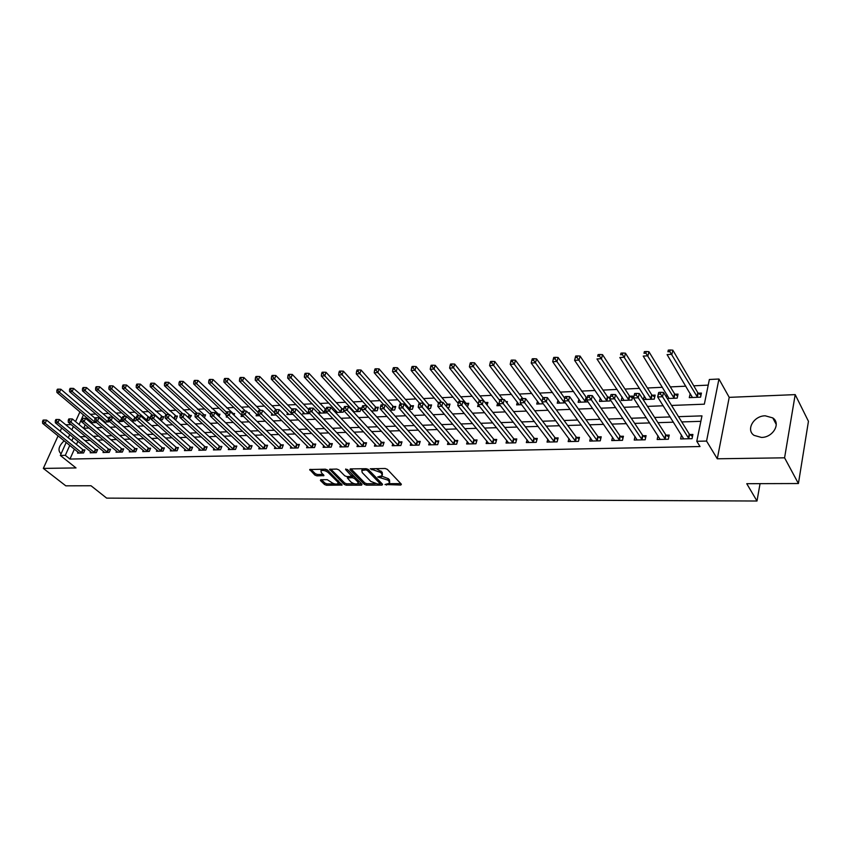 <?xml version="1.0" encoding="UTF-8"?>
<svg xmlns="http://www.w3.org/2000/svg" width="851" height="851" viewBox="0 0 851 851"><rect width="100%" height="100%" fill="white"/><g stroke="black" fill="none" stroke-linecap="round" stroke-linejoin="round"><path stroke-width="1.28" d="M384.992 484.527L400.8 485.049L401.385 484.23L387.301 469.316L385.131 468.486L370.217 468.795L380.546 472.422L381.737 473.667L382.11 475.73L377.706 476.943L387.875 480.102L389.045 481.326L389.407 483.336L384.992 484.527M761.39 437.425C772.931 437.637 781.218 423.351 772.782 417.915L765.251 415.809C753.752 415.724 745.582 429.915 754.071 435.372L761.39 437.425M320.88 479.719L320.433 480.517L324.497 484.485L326.55 485.272L342.113 485.049L327.454 469.986L325.348 469.188L309.7 469.529L314.859 475.081L316.944 475.869L323.944 475.635L321.327 472.571L320.923 470.837C323.008 469.965 325.422 470.518 328.167 472.496L337.73 481.996L338.113 483.666C336.039 484.527 333.645 483.985 330.922 482.028L327.263 479.677L320.88 479.719M74.399 449.094L69.963 459.061L65.314 455.338L60.347 455.455L66.187 442.435M798.419 483.528L784.579 457.817L795.196 394.619L808.45 421.298L798.419 483.528L746.752 483.698L756.996 501.016L106.652 498.122L91.014 485.751L65.804 485.836L43.327 468.401L76.016 467.933L60.347 455.455M795.196 394.619L729.211 397.353L717.287 458.785L784.579 457.817M717.287 458.785L706.553 441.073L696.788 441.286L701.969 415.873L678.492 416.66M69.963 459.061L700.022 446.541L696.788 441.286M364.345 484.347L366.441 485.144L382.035 485.102L382.588 484.293L368.355 469.529L366.207 468.71L350.495 468.89L349.984 469.731L364.345 484.347L364.813 482.953L366.898 483.74L375.365 483.708M361.547 485.166L346.283 485.208L344.208 484.421L329.56 469.305L336.73 469.05L338.847 469.858L344.751 475.805L346.857 476.603L351.867 476.39L345.602 469.529L347.442 469.507L362.058 484.357L361.547 485.166L361.866 484.166M61.666 427.968L60.198 431.202M58.081 435.872L43.327 468.401M700.852 421.33L681.747 421.926M673.471 422.181L657.961 422.67M649.685 422.926L634.686 423.394M626.421 423.649L611.89 424.106M603.646 424.362L589.583 424.798M581.339 425.053L567.723 425.479M559.501 425.734L546.321 426.149M538.109 426.404L525.344 426.798M517.142 427.053L504.781 427.436M496.601 427.691L484.634 428.064M476.475 428.319L464.88 428.681M456.742 428.936L445.509 429.287M437.382 429.542L426.511 429.883M418.405 430.127L407.874 430.457M399.789 430.712L389.588 431.031M381.525 431.276L371.653 431.585M363.611 431.84L354.037 432.138M346.017 432.382L336.751 432.68M328.752 432.925L319.774 433.202M311.806 433.457L303.105 433.723M295.169 433.967L286.744 434.233M278.82 434.478L270.661 434.733M262.768 434.978L254.864 435.223M246.992 435.478L239.344 435.712M231.493 435.957L224.079 436.191M216.26 436.435L209.091 436.659M201.293 436.893L194.347 437.116M186.582 437.35L179.859 437.563M172.115 437.808L165.605 438.01M157.892 438.254L151.584 438.446M143.904 438.68L137.798 438.871M130.139 439.116L124.235 439.297M116.608 439.531L110.896 439.712M103.29 439.946L97.769 440.127M90.195 440.361L84.845 440.52M77.888 441.243L76.462 444.456M681.449 434.925L680.609 438.956L692.033 438.68L692.905 434.467L689.799 434.553M657.993 435.701L657.163 439.499L668.354 439.244L669.248 435.074L666.205 435.148M635.037 436.457L634.218 440.041L645.175 439.786L646.09 435.659L643.122 435.733M612.55 437.169L611.741 440.573L622.475 440.318L623.421 436.233L620.507 436.308M590.52 437.861L589.732 441.084L600.242 440.839L601.221 436.797L598.359 436.871M568.947 438.52L568.17 441.595L578.467 441.35L579.467 437.35L576.67 437.414M547.799 439.169L547.044 442.084L557.128 441.85L558.15 437.893L555.405 437.957M527.088 439.786L526.333 442.573L536.215 442.339L537.268 438.414L534.577 438.488M506.77 440.392L506.037 443.052L515.727 442.818L516.791 438.935L514.153 438.999M486.857 440.978L486.134 443.52L495.633 443.297L496.718 439.446L494.133 439.51M467.327 441.541L466.614 443.977L475.932 443.754L477.039 439.946L474.507 440.01M448.169 442.084L447.466 444.424L456.615 444.211L457.732 440.435L455.253 440.499M429.383 442.626L428.691 444.871L437.659 444.658L438.797 440.914L436.361 440.978M410.948 443.148L410.267 445.296L419.064 445.094L420.224 441.382L417.83 441.446M392.854 443.648L392.183 445.722L400.821 445.52L401.991 441.85L399.64 441.903M375.089 444.148L374.429 446.137L382.907 445.945L384.099 442.307L381.791 442.36M357.654 444.626L357.005 446.552L365.334 446.35L366.536 442.743L364.271 442.807M340.538 445.094L339.9 446.945L348.07 446.754L349.282 443.18L347.07 443.243M323.72 445.552L323.103 447.349L331.124 447.158L332.347 443.616L330.167 443.669M307.211 445.998L306.605 447.732L314.487 447.552L315.721 444.041L313.572 444.094M290.989 446.445L290.393 448.115L298.137 447.934L299.382 444.445L297.276 444.499M275.054 446.871L274.458 448.488L282.075 448.307L283.33 444.86L281.266 444.913M259.395 447.286L258.81 448.849L266.289 448.679L267.554 445.254L265.523 445.307M244.003 447.7L243.429 449.211L250.779 449.041L252.056 445.647L250.056 445.701M228.876 448.105L228.313 449.573L235.536 449.402L236.823 446.041L234.855 446.084M214.005 448.498L213.452 449.924L220.547 449.753L221.845 446.413L219.92 446.467M199.379 448.881L198.836 450.264L205.814 450.094L207.123 446.786L205.219 446.839M184.997 449.254L184.465 450.605L191.326 450.434L192.645 447.158L190.773 447.2M170.86 449.626L170.328 450.934L177.082 450.775L178.402 447.52L176.561 447.562M156.946 449.988L156.424 451.253L163.073 451.104L164.392 447.871L162.584 447.924M143.255 450.349L142.745 451.583L149.287 451.424L150.616 448.222L148.84 448.264M129.799 450.7L129.288 451.892L135.724 451.743L137.054 448.562L135.309 448.615M116.544 451.041L116.044 452.211L122.374 452.062L123.714 448.902L121.991 448.945M103.503 451.381L103.014 452.509L109.236 452.37L110.587 449.243L108.896 449.285M90.663 451.711L90.185 452.817L96.312 452.668L97.663 449.562L96.003 449.605M78.026 452.03L77.547 453.104L83.589 452.966L84.951 449.892L83.302 449.934M708.223 385.12L693.756 385.811M685.842 386.184L670.343 386.907M662.44 387.29L647.43 387.992M639.527 388.364L624.974 389.056M617.092 389.428L602.987 390.098M595.115 390.471L581.435 391.109M573.585 391.481L560.32 392.109M552.49 392.481L539.63 393.088M531.811 393.46L519.333 394.045M511.536 394.417L499.441 394.981M491.655 395.353L479.921 395.906M472.156 396.268L460.785 396.811M453.03 397.172L441.999 397.694M434.276 398.066L423.564 398.566M415.862 398.928L405.48 399.427M397.789 399.789L387.716 400.257M380.057 400.619L370.281 401.087M362.643 401.449L353.165 401.895M345.549 402.257L336.347 402.683M328.752 403.044L319.827 403.47M312.264 403.821L303.605 404.236M296.063 404.587L287.659 404.991M280.139 405.342L271.99 405.725M264.491 406.087L256.587 406.459M249.12 406.81L241.439 407.172M233.993 407.523L226.557 407.874M219.132 408.225L211.91 408.565M204.527 408.916L197.517 409.246M190.145 409.597L183.359 409.916M176.019 410.256L169.423 410.576M162.105 410.916L155.712 411.224M148.425 411.565L142.234 411.852M134.969 412.203L128.958 412.48M121.725 412.82L115.896 413.097M108.683 413.437L103.035 413.703M95.855 414.043L90.376 414.309M87.951 418.639L87.387 419.905M85.206 424.809L83.675 428.255M690.235 393.577L689.278 397.64L700.575 397.162L701.415 393.088L698.341 393.215M667.29 398.555L677.183 398.14L678.045 394.109L675.045 394.236M666.993 394.662L666.439 397.183M644.292 395.832L643.441 399.555L654.27 399.108L655.164 395.109L652.228 395.236M622.07 396.96L621.23 400.491L631.836 400.044L632.761 396.087L629.878 396.215M610.295 397.077L607.976 397.172M610.199 399.545L609.859 400.97L599.466 401.406L600.285 398.055M587.179 398.087L586.52 398.119M578.946 399.119L578.137 402.3L588.02 401.885M558.022 400.14L557.224 403.183L565.404 402.842M537.513 401.14L536.736 404.044L543.268 403.768M517.397 402.119L516.631 404.885L521.599 404.682M506.983 403.034L507.387 401.587L505.909 401.651M497.675 403.066L496.92 405.714L500.377 405.565M487.112 405.15L487.889 402.438L485.378 402.544M478.177 404.502L477.592 406.523L479.581 406.438M467.476 406.948L468.763 403.278L466.305 403.385M458.785 406.767L459.21 407.299M447.488 407.789L448.892 407.735L449.998 404.097L447.583 404.204M427.904 408.608L430.457 408.501L431.585 404.906L429.212 405.012M408.703 409.416L412.363 409.267L413.501 405.693L411.171 405.799M389.875 410.214L394.609 410.012L395.758 406.47L393.47 406.576M371.408 410.99L377.163 410.746L378.333 407.235L376.089 407.331M353.293 411.746L360.037 411.459L361.218 407.991L359.005 408.086M352.591 409.874L352.303 410.682M343.847 408.746L342.24 408.82M343.761 410.576L343.208 412.171L335.517 412.49M335.9 410.639L335.326 412.278M326.901 412.267L326.688 412.863L318.859 413.192L319.497 411.384M303.392 412.118L302.754 413.873L310.019 413.565M287.553 412.841L286.936 414.533L292.925 414.277M271.99 413.554L271.384 415.182L276.149 414.99M256.694 414.246L256.098 415.831L259.683 415.682M249.152 413.777L249.503 412.884L248.29 412.937M241.652 414.926L241.067 416.458L243.503 416.352M233.972 415.182L234.61 413.533L232.685 413.618M226.664 416.107L226.281 417.075L227.621 417.022M219.037 416.522L219.962 414.171L218.079 414.256M204.368 417.809L205.559 414.809L203.708 414.884M189.475 418.628L191.39 415.426L189.571 415.511M174.646 419.245L176.168 419.181L177.455 416.033L175.657 416.118M160.073 419.862L162.445 419.766L163.743 416.639L161.967 416.713M145.744 420.458L148.936 420.33L150.244 417.224L148.499 417.309M136.341 417.841L135.245 417.884M137.49 417.15L138.053 415.82L136.915 415.873L136.351 417.203L137.49 417.15L174.657 450.424L175.976 447.169L140.575 415.894L139.16 419.203L136.32 419.32L135.649 420.883L131.66 421.054M84.068 387.503L83.026 387.577L82.462 388.811L83.504 388.747L84.068 387.503L86.504 387.599L122.204 418.458M122.959 420.532L122.576 421.436L117.81 421.639M109.811 421.702L104.184 422.213M104.088 421.075L103.758 421.841M91.504 421.639L91.004 422.766L96.514 422.532M756.996 501.016L760.049 483.655M71.133 424.585L65.772 424.809M671.556 405.448L704.341 404.182L709.362 379.493L718.946 379.014L706.553 441.073M729.211 397.353L718.946 379.014M68.282 437.786L69.729 434.563M71.856 429.829L73.377 426.447M75.548 421.617L79.93 411.873M73.303 437.488L71.867 440.701M69.782 445.35L65.314 455.338M670.173 416.937L654.621 417.458M646.313 417.735L631.261 418.245M622.975 418.522L608.401 419.011M600.115 419.288L586.009 419.766M577.744 420.043L564.085 420.5M555.841 420.777L542.619 421.224M534.375 421.5L521.578 421.926M513.355 422.202L500.962 422.617M492.761 422.894L480.762 423.298M472.582 423.575L460.955 423.968M452.785 424.245L441.531 424.617M433.393 424.894L422.49 425.255M414.363 425.532L403.81 425.883M395.704 426.16L385.482 426.5M377.408 426.776L367.504 427.106M359.441 427.372L349.857 427.702M341.815 427.968L332.528 428.276M324.518 428.553L315.519 428.851M307.541 429.117L298.829 429.415M290.861 429.681L282.426 429.968M274.49 430.234L266.32 430.5M258.406 430.766L250.492 431.031M242.609 431.297L234.95 431.553M227.089 431.819L219.664 432.074M211.835 432.329L204.655 432.574M196.847 432.84L189.89 433.074M182.114 433.329L175.38 433.563M167.626 433.819L161.105 434.042M153.382 434.297L147.074 434.51M139.383 434.765L133.277 434.978M125.608 435.233L119.704 435.425M112.055 435.68L106.343 435.882M98.727 436.137L93.206 436.318M85.621 436.574L80.271 436.754M83.526 428.255L89.068 428.042M96.695 427.745L102.418 427.521M110.077 427.234L116.002 427M123.682 426.702L129.799 426.468M137.511 426.17L143.84 425.915M151.584 425.617L158.116 425.362M165.892 425.064L172.636 424.798M180.433 424.5L187.411 424.234M195.241 423.926L202.453 423.649M210.303 423.341L217.75 423.053M225.632 422.745L233.323 422.447M241.227 422.139L249.173 421.83M257.108 421.522L265.31 421.213M273.277 420.905L281.745 420.575M289.734 420.266L298.478 419.926M306.498 419.607L315.53 419.256M323.571 418.947L332.901 418.586M340.974 418.277L350.601 417.905M358.696 417.586L368.643 417.203M376.759 416.884L387.035 416.49M395.172 416.171L405.778 415.756M413.948 415.448L424.904 415.022M433.085 414.703L444.403 414.267M452.615 413.948L464.295 413.49M472.528 413.171L484.602 412.703M492.846 412.384L505.313 411.895M513.578 411.576L526.461 411.076M534.747 410.756L548.055 410.246M556.352 409.916L570.106 409.384M578.425 409.065L592.626 408.512M600.955 408.193L615.635 407.618M623.985 407.299L639.144 406.714M647.505 406.384L663.184 405.778M83.441 414.831L79.09 424.564M690.14 393.577L692.352 397.3M64.144 440.775C58.847 445.945 57.655 450.115 60.559 453.285L61.198 453.551M389.694 482.432L389.492 479.9L389.045 481.326M381.567 476.071L388.322 478.677L389.492 479.9M382.407 474.815L382.195 472.241L381.737 473.667M376.163 468.593L382.195 472.241M388.896 483.666L400.81 483.613M351.016 468.88L364.813 482.953M380.014 483.698L382.003 483.687M379.482 483.974L379.865 483.411L367.366 470.465L365.866 469.89L361.813 470.518L362.218 472.603L370.802 481.421L377.546 483.985L379.482 483.974M380.003 483.655L380.323 481.996L379.865 483.411M368.079 469.295L380.323 481.996M362.845 468.741L361.994 469.986M361.473 483.762L357.75 483.783M354.58 483.793L346.751 483.815L346.283 485.208M330.752 469.124L344.676 483.028L346.751 483.815M351.952 476.124L352.271 474.422M350.814 481.9C353.548 483.879 355.984 484.421 358.111 483.538L357.771 481.868L354.452 478.507L352.346 477.698L347.346 477.911L350.814 481.9M358.345 482.836L358.356 480.602M354.824 477.017L352.814 476.294L352.346 477.698M351.92 476.305L352.814 476.294M338.336 483.006L338.549 481.028M328.156 470.688L324.816 469.188M321.721 469.231L321.167 470.114M310.913 469.358L315.349 473.699L317.423 474.486L323.21 474.433M321.497 479.719L324.965 483.113L327.018 483.889L334.517 483.868M337.847 483.857L341.379 483.836M700.979 395.194L697.799 392.694L672.833 350.155L671.907 354.314L667.078 354.612L692.331 397.502M697.501 397.289L669.843 351.654L670.216 349.984L668.28 350.112L667.907 351.771L669.843 351.654M667.907 351.771L668.28 350.112M670.216 349.984L672.833 350.155M688.363 438.244L689.236 434.031L663.503 392.428L662.546 396.736L688.927 438.754M660.45 394.034L662.546 396.736L657.653 396.949L658.61 392.651L658.483 394.13L660.45 394.034L660.833 392.311L658.865 392.407M683.693 438.882L657.653 396.949L658.483 394.13M689.236 434.031L692.491 436.499M663.503 392.428L660.833 392.311M677.609 396.14L674.492 393.715L648.887 351.676L647.93 355.803L643.196 356.09L669.109 398.481M674.173 398.268L645.888 353.165L646.271 351.516L644.377 351.633L643.994 353.282L645.888 353.165M643.994 353.282L644.377 351.633M646.271 351.516L648.887 351.676M654.727 397.066L651.675 394.726L625.453 353.176L624.474 357.25L619.836 357.537L646.366 399.438M651.323 399.225L622.443 354.644L622.836 353.016L620.985 353.133L620.592 354.761L622.443 354.644M620.592 354.761L620.985 353.133M622.836 353.016L625.453 353.176M632.314 397.981L629.314 395.704L602.519 354.644L601.508 358.675L596.976 358.962L624.091 400.374M628.953 400.172L599.498 356.101L599.902 354.484L598.093 354.601L597.689 356.218L599.498 356.101M597.689 356.218L598.093 354.601M599.902 354.484L602.519 354.644M664.748 438.797L665.642 434.638L639.25 393.524L638.271 397.779L665.312 439.307M636.186 395.109L638.271 397.779L633.474 397.991L634.665 393.492L634.272 395.194L636.186 395.109L636.58 393.407L634.665 393.492M660.185 439.435L633.474 397.991L634.272 395.194M665.642 434.638L668.833 437.031M639.25 393.524L636.58 393.407M641.622 439.35L642.548 435.223L615.528 394.587L614.518 398.8L642.186 439.85M612.454 396.162L614.518 398.8L609.837 399.002L610.986 394.556L610.582 396.247L612.454 396.162L612.858 394.47L610.986 394.556M637.176 439.967L609.837 399.002L610.582 396.247M642.548 435.223L645.675 437.542M615.528 394.587L612.858 394.47M618.985 439.882L619.932 435.808L592.328 395.63L591.285 399.8L619.549 440.382M589.243 397.183L591.285 399.8L586.701 399.991L587.818 395.598L587.403 397.268L589.243 397.183L589.658 395.513L587.818 395.598M614.645 440.499L586.701 399.991L587.403 397.268M619.932 435.808L622.996 438.052M592.328 395.63L589.658 395.513M609.933 398.576L607.423 396.672L580.063 356.069L579.031 360.069L574.595 360.345L602.274 401.289M607.029 401.087L577.042 357.526L577.457 355.92L575.68 356.037L575.265 357.633L577.042 357.526M574.595 360.345L575.265 357.633M577.457 355.92L580.063 356.069M596.806 440.414L597.785 436.372L569.617 396.64L568.553 400.778L597.381 440.903M566.521 398.194L566.947 396.534L565.149 396.619L564.724 398.268L566.521 398.194L568.553 400.778L564.064 400.97L592.573 441.02M597.785 436.372L600.795 438.552M569.617 396.64L566.947 396.534M533.949 358.707L532.247 358.814L531.811 360.388L533.513 360.271L533.949 358.707L536.555 358.856L564.724 398.268L564.064 400.97M587.073 398.502L558.086 357.473L557.033 361.441L552.682 361.707L580.882 402.183M585.552 401.991L555.054 358.909L555.469 357.324L553.735 357.441L553.31 359.026L555.054 358.909M552.682 361.707L553.31 359.026M555.469 357.324L558.086 357.473M564.49 402.874L535.47 362.771L531.215 363.037L559.926 403.066M536.555 358.856L535.47 362.771L533.513 360.271M531.215 363.037L531.811 360.388M542.959 397.619L542.523 399.247L544.289 399.172L544.725 397.534L542.959 397.619L515.461 360.196L514.366 364.079L510.196 364.345L539.374 403.927M542.002 401.512L512.419 361.611L512.855 360.058L511.185 360.164L510.749 361.718L512.419 361.611M510.196 364.345L510.749 361.718M512.855 360.058L515.461 360.196M522.716 398.523L494.793 361.515L493.676 365.366L489.591 365.622L519.227 404.778M520.631 400.927L491.75 362.92L492.197 361.377L490.559 361.484L490.112 363.026L491.75 362.92M489.591 365.622L490.112 363.026M492.197 361.377L494.793 361.515M502.952 399.523L474.55 362.813L473.401 366.621L469.401 366.866L499.463 405.608M499.707 400.449L471.497 364.196L471.954 362.675L470.348 362.781L469.89 364.302L471.497 364.196M469.401 366.866L469.89 364.302M471.954 362.675L474.55 362.813M575.085 440.924L576.095 436.925L547.384 397.64L546.299 401.725L575.659 441.414M544.289 399.172L546.299 401.725L541.906 401.917L570.947 441.531M576.095 436.925L579.042 439.052M547.384 397.64L544.725 397.534M542.523 399.247L541.906 401.917M553.81 441.435L554.831 437.478L525.62 398.619L524.514 402.661L554.384 441.914M522.514 400.13L522.961 398.513L521.237 398.587L520.791 400.215L522.514 400.13L524.514 402.661L520.206 402.853L549.767 442.02M554.831 437.478L557.724 439.531M525.62 398.619L522.961 398.513M520.791 400.215L520.206 402.853M532.949 441.924L534.002 438.01L504.313 399.576L503.175 403.576L533.534 442.403M501.196 401.076L501.654 399.47L499.962 399.545L499.516 401.151L501.196 401.076L503.175 403.576L498.963 403.757L529.003 442.509M534.002 438.01L536.843 440.01M504.313 399.576L501.654 399.47M499.516 401.151L498.963 403.757M512.504 442.414L513.578 438.531L483.432 400.513L482.283 404.48L513.089 442.882M480.315 402.002L480.783 400.417L479.134 400.491L478.666 402.076L480.315 402.002L482.283 404.48L478.156 404.65L508.653 442.988M513.578 438.531L516.366 440.478M483.432 400.513L480.783 400.417M478.666 402.076L478.156 404.65M492.463 442.882L493.559 439.042L462.987 401.427L461.806 405.353L493.048 443.36M459.859 402.906L460.338 401.332L458.721 401.406L458.242 402.97L459.859 402.906L461.806 405.353L457.764 405.533L488.697 443.456M493.559 439.042L496.293 440.946M462.987 401.427L460.338 401.332L434.053 369.057L430.202 369.302L458.157 403.438M458.242 402.97L457.764 405.533M487.453 403.948L484.815 402.076L454.689 364.079L453.54 367.855L449.605 368.1L478.294 403.938M479.517 400.47L451.636 365.451L452.104 363.951L450.53 364.047L450.062 365.558L451.636 365.451M449.605 368.1L450.062 365.558M452.104 363.951L454.689 364.079M472.816 443.35L473.922 439.541L442.945 402.332L441.743 406.214L473.401 443.818M439.818 403.789L440.297 402.236L438.712 402.3L438.233 403.863L439.818 403.789L441.743 406.214L437.786 406.384L469.135 443.914M473.922 439.541L476.613 441.392M442.945 402.332L440.297 402.236M438.233 403.863L437.786 406.384M468.337 404.736L465.731 402.917L435.233 365.324L434.053 369.057L432.17 366.685L432.648 365.196L431.106 365.292L430.638 366.781L432.17 366.685M430.202 369.302L430.638 366.781M432.648 365.196L435.233 365.324M453.54 443.807L454.668 440.041L423.298 403.204L422.085 407.055L454.126 444.265M420.181 404.661L420.66 403.119L419.107 403.183L418.618 404.725L420.181 404.661L422.085 407.055L418.203 407.225L449.945 444.371M454.668 440.041L457.317 441.839M423.298 403.204L420.66 403.119M418.618 404.725L418.203 407.225M449.573 405.523L447.009 403.736L416.15 366.547L414.958 370.249L411.182 370.483L438.478 403.076M441.658 402.278L413.086 367.898L413.565 366.409L412.054 366.515L411.576 367.994L413.086 367.898M411.182 370.483L411.576 367.994M413.565 366.409L416.15 366.547M434.638 444.254L435.776 440.52L404.044 404.076L402.821 407.884L435.223 444.711M400.917 405.512L401.417 403.98L399.896 404.055L399.396 405.576L400.917 405.512L402.821 407.884L399.013 408.055L431.117 444.807M435.776 440.52L438.382 442.286M404.044 404.076L401.417 403.98M399.396 405.576L399.013 408.055M431.149 406.289L428.638 404.555L397.438 367.738L396.226 371.408L392.524 371.632L419.49 403.172M428.085 408.608L396.226 371.408L394.375 369.079L394.853 367.611L393.375 367.706L392.885 369.174L394.375 369.079M392.524 371.632L392.885 369.174M394.853 367.611L397.438 367.738M416.086 444.701L417.245 440.999L385.173 404.916L383.929 408.693L416.671 445.147M382.046 406.342L382.546 404.831L381.046 404.895L380.546 406.406L382.046 406.342L383.929 408.693L380.195 408.863L412.639 445.243M417.245 440.999L419.809 442.711M385.173 404.916L382.546 404.831M380.546 406.406L380.195 408.863M413.075 407.044L410.597 405.342L379.078 368.909L377.844 372.547L374.217 372.77L401.459 403.98M410.033 409.363L377.844 372.547L376.014 370.238L376.504 368.781L375.046 368.877L374.557 370.334L376.014 370.238M374.217 372.77L374.557 370.334M376.504 368.781L379.078 368.909M397.885 445.126L399.055 441.456L366.653 405.746L365.398 409.491L398.47 445.573M363.526 407.161L364.037 405.661L362.569 405.725L362.069 407.225L363.526 407.161L365.398 409.491L361.728 409.65L394.513 445.669M399.055 441.456L401.576 443.137M366.653 405.746L364.037 405.661M362.069 407.225L361.728 409.65M395.332 407.778L392.896 406.129L361.058 370.057L359.824 373.663L356.261 373.887L383.844 404.874M392.322 410.108L359.824 373.663L357.994 371.376L358.494 369.94L357.069 370.025L356.569 371.472L357.994 371.376M356.261 373.887L356.569 371.472M358.494 369.94L361.058 370.057M380.014 445.552L381.205 441.914L348.495 406.565L347.219 410.278L380.61 445.998M345.368 407.959L345.878 406.48L344.442 406.544L343.932 408.023L345.368 407.959L347.219 410.278L343.634 410.427L376.727 446.084M381.205 441.914L383.684 443.552M348.495 406.565L345.878 406.48M343.932 408.023L343.634 410.427M377.908 408.512L375.504 406.895L343.379 371.185L342.134 374.759L338.634 374.972L366.547 405.746M374.919 410.842L342.134 374.759L340.326 372.493L340.825 371.068L339.421 371.164L338.921 372.589L340.326 372.493M338.634 374.972L338.921 372.589M340.825 371.068L343.379 371.185M360.792 409.225L358.431 407.64L326.039 372.302L324.763 375.834L321.338 376.046L354.112 411.714M357.835 411.554L324.763 375.834L322.976 373.6L323.486 372.185L322.103 372.27L321.604 373.685L322.976 373.6M321.338 376.046L321.604 373.685M323.486 372.185L326.039 372.302M343.719 409.756L341.666 408.384L308.998 373.387L307.722 376.897L304.35 377.099L337.4 412.416M341.049 412.256L307.722 376.897L305.945 374.674L306.456 373.27L305.105 373.355L304.594 374.759L305.945 374.674M304.35 377.099L304.594 374.759M306.456 373.27L308.998 373.387M326.039 409.714L292.287 374.451L290.989 377.929L287.681 378.131L320.976 413.107M324.561 412.948L290.989 377.929L289.223 375.727L289.744 374.344L288.415 374.429L287.904 375.812L289.223 375.727M287.681 378.131L287.904 375.812M289.744 374.344L292.287 374.451M308.711 409.533L275.862 375.504L274.565 378.95L271.309 379.152L304.839 413.777M308.36 413.629L274.565 378.95L272.809 376.77L273.331 375.387L272.033 375.472L271.501 376.855L272.809 376.77M271.309 379.152L271.501 376.855M273.331 375.387L275.862 375.504M291.936 409.342L259.736 376.536L258.427 379.95L255.226 380.152L288.978 414.448M292.436 414.299L258.427 379.95L256.683 377.791L257.204 376.419L255.928 376.504L255.406 377.876L256.683 377.791M255.226 380.152L255.406 377.876M257.204 376.419L259.736 376.536M275.873 409.629L243.897 377.546L242.567 380.929L239.439 381.131L273.394 415.097M274.596 412.926L242.567 380.929L240.844 378.791L241.376 377.44L240.12 377.514L239.588 378.876L240.844 378.791M239.439 381.131L239.588 378.876M241.376 377.44L243.897 377.546M260.523 410.352L228.334 378.535L226.994 381.897L223.919 382.088L258.066 415.745M258.193 412.586L226.994 381.897L225.281 379.78L225.823 378.429L224.59 378.514L224.047 379.854L225.281 379.78M223.919 382.088L224.047 379.854M225.823 378.429L228.334 378.535M245.492 411.118L213.037 379.514L211.697 382.844L208.665 383.035L243.003 416.373M242.12 412.341L211.697 382.844L209.995 380.748L210.537 379.408L209.325 379.493L208.782 380.822L209.995 380.748M208.665 383.035L208.782 380.822M210.537 379.408L213.037 379.514M234.216 414.543L198.006 380.471L196.655 383.78L193.688 383.961L226.036 414.799M226.504 412.299L196.655 383.78L194.975 381.695L195.507 380.376L194.326 380.45L193.783 381.769L194.975 381.695M193.688 383.961L193.783 381.769M195.507 380.376L198.006 380.471M219.579 415.16L183.231 381.418L181.88 384.695L178.955 384.875L210.474 414.511M211.399 412.522L181.88 384.695L180.199 382.631L180.742 381.322L179.572 381.397L179.029 382.705L180.199 382.631M178.955 384.875L179.029 382.705M180.742 381.322L183.231 381.418M205.176 415.767L168.711 382.344L167.349 385.599L164.477 385.78L195.262 414.331M197.006 413.182L167.349 385.599L165.69 383.546L166.232 382.248L165.083 382.322L164.53 383.62L165.69 383.546M164.477 385.78L164.53 383.62M166.232 382.248L168.711 382.344M191.018 416.362L154.435 383.258L153.063 386.482L150.233 386.662L180.455 414.32M182.922 413.884L153.063 386.482L151.414 384.45L151.967 383.163L150.829 383.237L150.276 384.524L151.414 384.45M150.233 386.662L150.276 384.524M151.967 383.163L154.435 383.258M177.082 416.958L140.394 384.152L139.021 387.354L136.234 387.524L166.136 414.565M169.062 414.586L139.021 387.354L137.383 385.343L137.926 384.056L136.82 384.131L136.266 385.407L137.383 385.343M136.234 387.524L136.266 385.407M137.926 384.056L140.394 384.152M163.371 417.533L126.586 385.035L125.203 388.205L122.47 388.375L152.478 415.182M160.669 419.841L125.203 388.205L123.576 386.216L124.129 384.939L123.033 385.014L122.48 386.28L123.576 386.216M122.47 388.375L122.48 386.28M124.129 384.939L126.586 385.035M149.872 418.107L113.002 385.907L111.619 389.056L108.928 389.215L139.107 415.852M147.202 420.405L111.619 389.056L110.002 387.067L110.556 385.811L109.481 385.875L108.928 387.141L110.002 387.067M108.928 389.215L108.928 387.141M110.556 385.811L113.002 385.907M136.33 418.522L99.641 386.758L98.248 389.886L95.61 390.045L125.948 416.511M133.937 420.958L98.248 389.886L96.642 387.918L97.205 386.662L96.142 386.737L95.589 387.982L96.642 387.918M95.61 390.045L95.589 387.982M97.205 386.662L99.641 386.758M120.885 421.511L85.1 390.694L82.494 390.854L118.044 421.628M86.504 387.599L85.1 390.694L83.504 388.747M82.494 390.854L82.462 388.811M362.483 445.967L363.685 442.371L330.688 407.363L329.39 411.033L363.069 446.403M327.561 408.746L328.071 407.278L326.667 407.342L326.146 408.81L327.561 408.746L329.39 411.033L325.869 411.193L359.26 446.498M363.685 442.371L366.121 443.967M330.688 407.363L328.071 407.278M326.146 408.81L325.869 411.193M345.261 446.381L346.474 442.807L313.2 408.15L311.902 411.788L345.857 446.807M310.083 409.522L310.604 408.065L309.221 408.129L308.7 409.586L310.083 409.522L311.902 411.788L308.445 411.937L342.113 446.903M346.474 442.807L348.889 444.371M313.2 408.15L310.604 408.065M308.7 409.586L308.445 411.937M328.358 446.775L329.582 443.243L296.052 408.916L294.733 412.522L328.943 447.211M292.925 410.278L293.457 408.831L292.095 408.895L291.574 410.342L292.925 410.278L294.733 412.522L291.34 412.671L325.273 447.296M329.582 443.243L331.954 444.765M296.052 408.916L293.457 408.831M291.574 410.342L291.34 412.671M311.753 447.169L312.987 443.669L279.213 409.671L277.883 413.246L312.338 447.594M276.096 411.022L276.628 409.597L275.288 409.65L274.756 411.086L276.096 411.022L277.883 413.246L274.554 413.395L308.732 447.679M312.987 443.669L315.327 445.158M279.213 409.671L276.628 409.597M274.756 411.086L274.554 413.395M295.435 447.562L296.691 444.084L262.682 410.416L261.342 413.958L296.031 447.977M259.566 411.756L260.098 410.331L258.789 410.395L258.257 411.81L259.566 411.756L261.342 413.958L258.076 414.097L292.478 448.062M296.691 444.084L298.988 445.541M262.682 410.416L260.098 410.331M258.257 411.81L258.076 414.097M279.415 447.934L280.67 444.488L246.45 411.139L245.099 414.66L280 448.36M243.333 412.469L243.875 411.065L242.588 411.129L242.046 412.533L243.333 412.469L245.099 414.66L241.886 414.799L276.522 448.434M280.67 444.488L282.936 445.924M246.45 411.139L243.875 411.065M242.046 412.533L241.886 414.799M263.661 448.307L264.938 444.892L230.515 411.852L229.153 415.341L264.257 448.722M227.398 413.171L227.94 411.778L226.685 411.841L226.132 413.235L227.398 413.171L229.153 415.341L225.994 415.479L260.832 448.807M264.938 444.892L267.171 446.296M230.515 411.852L227.94 411.778M226.132 413.235L225.994 415.479M248.194 448.679L249.471 445.286L214.856 412.554L213.484 416.011L248.779 449.094M211.75 413.863L212.293 412.49L211.059 412.544L210.505 413.926L211.75 413.863L213.484 416.011L210.388 416.15L245.418 449.168M249.471 445.286L251.673 446.669M214.856 412.554L212.293 412.49M210.505 413.926L210.388 416.15M232.983 449.041L234.27 445.679L199.474 413.246L198.102 416.671L233.568 449.445M196.368 414.543L196.921 413.182L195.709 413.235L195.156 414.597L196.368 414.543L198.102 416.671L195.049 416.809L230.259 449.519M234.27 445.679L236.44 447.03M199.474 413.246L196.921 413.182M195.156 414.597L195.049 416.809M218.026 449.392L219.324 446.062L184.359 413.926L182.976 417.32L218.622 449.796M181.263 415.214L181.816 413.852L180.625 413.916L180.072 415.267L181.263 415.214L182.976 417.32L179.986 417.447L215.367 449.871M219.324 446.062L221.473 447.381M184.359 413.926L181.816 413.852M180.072 415.267L179.986 417.447M203.325 449.743L204.634 446.435L169.509 414.597L168.126 417.958L203.921 450.147M166.424 415.873L166.977 414.522L165.796 414.575L165.243 415.926L166.424 415.873L168.126 417.958L165.179 418.086L200.719 450.222M204.634 446.435L206.75 447.732M169.509 414.597L166.977 414.522M165.243 415.926L165.179 418.086M188.869 450.083L190.188 446.807L154.914 415.245L153.52 418.586L189.465 450.477M151.829 416.511L152.393 415.182L151.233 415.235L150.67 416.565L151.829 416.511L153.52 418.586L150.627 418.713L186.316 450.551M190.188 446.807L192.273 448.073M154.914 415.245L152.393 415.182M150.67 416.565L150.627 418.713M174.657 450.424L175.242 450.817M172.157 450.892L136.32 419.32L136.351 417.203M175.976 447.169L178.04 448.413M140.575 415.894L138.053 415.82M160.669 450.753L161.998 447.53L126.469 416.522L125.054 419.809L161.264 451.147M123.384 417.777L123.959 416.458L122.842 416.511L122.267 417.82L123.384 417.777L125.054 419.809L122.257 419.926L158.222 451.211M161.998 447.53L164.03 448.754M126.469 416.522L123.959 416.458M122.267 417.82L122.257 419.926M146.915 451.083L148.244 447.881L112.598 417.15L111.183 420.405L147.51 451.466M109.524 418.384L110.098 417.086L109.002 417.128L108.428 418.437L109.524 418.384L111.183 420.405L108.428 420.522L144.51 451.541M148.244 447.881L150.255 449.083M112.598 417.15L110.098 417.086M108.428 418.437L108.428 420.522M133.384 451.402L134.724 448.232L98.961 417.756L97.535 420.99L133.969 451.785M95.897 418.99L96.471 417.692L95.386 417.745L94.812 419.032L95.897 418.99L97.535 420.99L94.833 421.107L131.022 451.849M134.724 448.232L136.703 449.402M98.961 417.756L96.471 417.692M94.812 419.032L94.833 421.107M120.065 451.721L121.406 448.573L85.547 418.362L84.121 421.564L120.651 452.094M82.494 419.575L83.058 418.298L81.994 418.341L81.43 419.628L82.494 419.575L84.121 421.564L81.462 421.681L117.757 452.168M121.406 448.573L123.363 449.722M85.547 418.362L83.058 418.298M81.43 419.628L81.462 421.681M106.96 452.03L108.311 448.902L72.356 418.947L70.92 422.128L107.545 452.402M69.303 420.16L69.878 418.894L68.835 418.937L68.25 420.213L69.303 420.16L70.92 422.128L68.303 422.245L104.694 452.477M108.311 448.902L110.247 450.041M72.356 418.947L69.878 418.894M68.25 420.213L68.303 422.245M108.46 418.362L73.569 388.418L72.165 391.503L69.601 391.662L105.237 422.16M108.034 422.043L72.165 391.503L70.58 389.567L71.144 388.333L70.112 388.396L69.548 389.63L70.58 389.567M69.601 391.662L69.548 389.63M71.144 388.333L73.569 388.418M94.057 452.338L95.418 449.232L59.368 419.532L57.932 422.692L94.642 452.711M56.326 420.734L56.9 419.479L55.879 419.522L55.294 420.777L56.326 420.734L57.932 422.692L55.358 422.798L91.844 452.775M95.418 449.232L97.322 450.349M59.368 419.532L56.9 419.479M55.294 420.777L55.358 422.798M95.121 418.341L60.836 389.237L59.432 392.29L56.911 392.449L92.631 422.692M95.386 422.575L59.432 392.29L57.857 390.375L58.421 389.152L57.411 389.215L56.847 390.439L57.857 390.375M56.911 392.449L56.847 390.439M58.421 389.152L60.836 389.237M81.366 452.636L82.728 449.562L46.603 420.107L45.156 423.234L81.951 453.009M43.561 421.298L44.146 420.043L43.124 420.096L42.55 421.341L43.561 421.298L45.156 423.234L42.624 423.341L79.186 453.072M82.728 449.562L84.611 450.658M46.603 420.107L44.146 420.043M42.55 421.341L42.624 423.341M386.833 483.953L386.471 485.091M372.195 468.635L371.813 469.826M379.567 476.358L379.195 477.517M388.322 478.677L387.875 480.102M381.493 476.103L381.046 477.496M381.014 470.986L380.546 472.422M374.057 468.614L373.663 469.805M401.129 483.964L400.8 485.049M350.261 468.912L349.984 469.731M382.365 484.059L382.035 485.102M366.898 483.74L366.441 485.144M367.802 469.124L367.366 470.465M366.249 468.71L365.866 469.89M364.313 468.731L363.92 469.912M344.676 483.028L344.208 484.421M329.986 469.146L329.709 469.954M352.197 474.347L351.729 475.741M345.793 468.954L345.602 469.529M358.228 480.464L357.771 481.868M354.91 477.103L354.452 478.507M348.357 476.592L347.985 477.73M338.187 480.666L337.73 481.996M328.624 471.156L328.167 472.496M323.657 474.869L323.337 475.815M317.423 474.486L316.944 475.869M315.349 473.699L314.859 475.081M310.136 469.369L309.86 470.178M341.804 484.272L341.485 485.219M327.018 483.889L326.55 485.272M324.965 483.113L324.497 484.485M320.699 479.73L320.433 480.517M698.171 393.088L697.32 397.162M697.799 392.694L696.948 396.768M688.746 438.627L689.618 434.414M674.864 394.109L673.992 398.14M674.492 393.715L673.62 397.747M652.047 395.109L651.153 399.098M651.675 394.726L650.77 398.715M629.697 396.087L628.772 400.044M629.314 395.704L628.389 399.662M665.131 439.18L666.025 435.021M642.005 439.722L642.941 435.606M619.368 440.265L620.326 436.18M607.805 397.055L606.848 400.959M607.423 396.672L606.465 400.587M597.2 440.786L598.179 436.744M586.35 397.991L585.371 401.863M585.956 397.619L584.988 401.491M564.585 401.704L564.319 402.757M564.234 401.204L563.926 402.385M575.478 441.297L576.489 437.297M554.203 441.797L555.224 437.839M533.354 442.286L534.396 438.361M512.908 442.765L513.983 438.882M492.867 443.233L493.963 439.393M473.22 443.701L474.326 439.893M466.135 403.268L465.688 404.757M465.731 402.917L465.316 404.299M453.945 444.158L455.072 440.382M447.413 404.087L446.605 406.725M447.009 403.736L446.232 406.278M435.042 444.594L436.18 440.861M429.032 404.895L427.915 408.491M428.638 404.555L427.51 408.15M416.49 445.03L417.65 441.329M411.001 405.682L409.863 409.246M410.597 405.342L409.459 408.905M398.289 445.467L399.47 441.797M393.3 406.459L392.141 409.991M392.896 406.129L391.737 409.661M380.429 445.881L381.62 442.254M375.908 407.225L374.748 410.725M375.504 406.895L374.344 410.395M358.835 407.969L357.654 411.448M358.431 407.64L357.25 411.118M342.07 408.703L340.868 412.15M341.666 408.384L340.464 411.82M325.593 409.427L324.391 412.841M325.188 409.108L323.976 412.522M308.668 412.171L308.19 413.522M308.53 411.107L307.775 413.203M217.909 414.16L217.537 415.097M217.494 413.852L217.154 414.735M203.538 414.788L202.878 416.426M203.123 414.49L202.495 416.065M189.401 415.405L188.465 417.703M188.986 415.107L188.082 417.341M175.487 416.022L174.295 418.926M175.083 415.724L173.902 418.575M161.807 416.618L160.509 419.734M161.392 416.32L160.094 419.447M148.34 417.203L147.032 420.309M147.925 416.916L146.617 420.011M135.086 417.788L133.767 420.862M134.671 417.501L133.362 420.575M122.033 418.362L120.714 421.415M121.629 418.075L120.31 421.128M362.888 446.296L364.09 442.69M345.676 446.701L346.889 443.137M328.773 447.105L329.997 443.562M312.168 447.488L313.402 443.988M295.85 447.871L297.105 444.392M279.83 448.254L281.085 444.807M264.087 448.626L265.352 445.201M248.609 448.988L249.886 445.594M233.397 449.349L234.685 445.988M218.441 449.7L219.739 446.36M203.74 450.041L205.048 446.732M189.294 450.381L190.603 447.105M175.072 450.722L176.391 447.466M161.094 451.041L162.413 447.817M147.329 451.37L148.67 448.169M133.798 451.69L135.139 448.52M120.48 451.998L121.831 448.849M107.375 452.306L108.726 449.19M108.481 420.554L107.864 421.947M108.428 419.447L107.46 421.67M94.482 452.615L95.833 449.519M95.557 421.713L95.216 422.479M95.174 421.383L94.812 422.202M81.781 452.913L83.143 449.839M772.782 417.915L776.25 424.468M362.281 469.092L361.813 470.518M347.782 476.592L347.346 477.911M321.401 469.444L320.923 470.837"/></g></svg>
